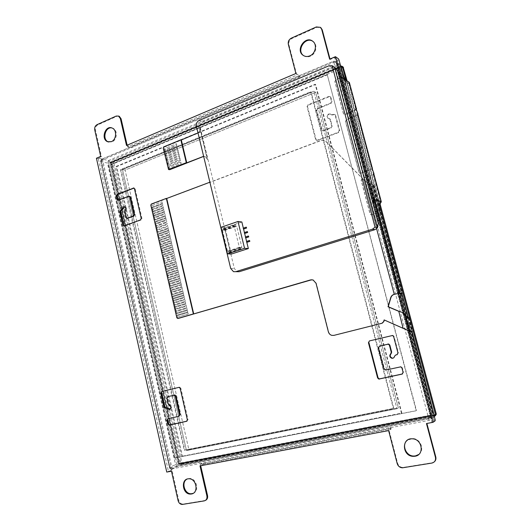 <?xml version="1.0" encoding="UTF-8"?>
<svg xmlns="http://www.w3.org/2000/svg" width="531" height="531" viewBox="0 0 531 531"><rect width="100%" height="100%" fill="white"/><g stroke="black" fill="none" stroke-linecap="round" stroke-linejoin="round"><path stroke-width="0.4" stroke-dasharray="2.65 1.99" d="M184.941 450.022L393.783 408.332L311.126 92.062L121.148 169.781L184.941 450.022L184.27 450.281L393.371 408.558L310.602 91.77L120.424 169.635L184.27 450.281M393.783 408.332L393.371 408.558M121.148 169.781L120.424 169.635M311.126 92.062L310.602 91.77M400.142 293.835L399.816 293.922L371.156 186.573L373.326 185.584L373.366 185.133L369.317 183.772L365.706 181.695L325.237 140.655L321.62 140.357L152.039 204.163L151.654 205.743L162.068 201.84L151.654 205.743L152.125 207.787L162.552 203.891L152.125 207.787L152.596 209.825L163.03 205.948L152.596 209.825L153.067 211.869L163.508 208.006L153.067 211.869L153.871 215.347L164.318 211.504L163.986 210.064L153.545 213.913M371.156 186.573L373.99 185.452L374.043 184.907L365.753 181.536L363.549 179.67L394.281 294.347M376.612 228.761L363.549 179.67L324.972 140.542L321.361 140.25L209.884 182.199M384.537 319.947L403.042 328.085M398.768 311.212L403.248 328.032L404.363 328.503M404.834 314.033L404.124 314.213L399.73 311.611M311.803 279.737L313.356 279.956L316.29 283.255L328.623 331.749C329.167 333.601 330.315 334.789 332.074 335.32L333.846 335.393M175.482 308.803L186.242 305.59L185.896 304.11L175.137 307.33L175.628 309.434L186.388 306.228L186.739 307.714L186.394 306.228L175.628 309.434L175.967 310.907L186.739 307.714L175.967 310.907L176.113 311.544L186.885 308.352L187.231 309.839L186.885 308.352L176.113 311.544L176.451 313.018L187.231 309.839L176.451 313.018L176.597 313.655L187.377 310.476L187.728 311.962L187.383 310.476L176.597 313.655L176.942 315.129L187.728 311.962L176.942 315.129L177.088 315.766L187.874 312.606L177.088 315.766L177.427 317.246L188.22 314.093L187.874 312.606L188.226 314.093L177.434 317.246L178.23 318.434M174.022 302.484L184.761 299.232L184.416 297.752L173.677 301.011L174.168 303.115L184.907 299.869L185.253 301.349L184.907 299.869L174.168 303.115L174.5 304.588L185.253 301.349L174.507 304.588L174.653 305.219L185.405 301.986L185.75 303.473L185.399 301.986L174.646 305.219L174.991 306.692L185.75 303.473L174.991 306.692L175.137 307.33L185.896 304.11L186.242 305.59L175.476 308.803M174.619 255.69L174.958 257.15L174.619 255.69L164.019 259.241L164.358 260.694L174.958 257.15L164.358 260.694L164.504 261.312L175.104 257.781L164.504 261.312L164.836 262.765L175.442 259.241L175.104 257.781L175.449 259.241L164.836 262.765L164.982 263.389L175.588 259.871L175.934 261.338L175.595 259.871L164.982 263.389L165.314 264.843L175.934 261.338L165.32 264.843L165.46 265.467L176.08 261.962L176.418 263.429L176.08 261.962L165.46 265.467L165.798 266.927L176.418 263.429L165.798 266.927L165.944 267.551L176.564 264.06L176.909 265.527L176.564 264.06L165.944 267.551L166.276 269.005L176.909 265.527L166.283 269.005L166.422 269.629L177.055 266.15L177.394 267.617L177.055 266.15L166.422 269.629L166.761 271.089L177.394 267.617L166.761 271.089L166.907 271.713L177.54 268.248L177.885 269.715L177.546 268.248L166.907 271.713L167.238 273.173L177.885 269.715L167.245 273.173L167.384 273.797L178.031 270.345L178.37 271.819L178.031 270.345L167.384 273.797L167.723 275.257L178.37 271.819L167.723 275.257L167.869 275.881L178.522 272.449L167.869 275.881L168.208 277.341L178.861 273.916L178.522 272.449L178.867 273.916L168.208 277.341L168.354 277.972L179.007 274.547L179.352 276.02L179.013 274.547L168.354 277.972L168.685 279.432L179.352 276.02L168.692 279.432L168.831 280.056L179.498 276.651L179.843 278.125L179.498 276.651L168.831 280.056L169.17 281.516L179.843 278.125L169.17 281.516L169.316 282.147L179.989 278.755L180.334 280.229L179.989 278.755L169.316 282.147L169.654 283.607L180.334 280.229L169.654 283.607L169.801 284.238L180.48 280.859L180.825 282.333L180.48 280.859L169.801 284.238L170.139 285.705L180.825 282.333L170.139 285.705L170.285 286.328L180.971 282.963L181.317 284.443L180.971 282.963L170.285 286.328L170.624 287.795L181.317 284.443L170.624 287.795L170.77 288.426L181.463 285.074L181.808 286.548L181.463 285.074L170.763 288.426L171.101 289.886L181.808 286.548L171.108 289.886L171.254 290.517L181.954 287.185L182.299 288.658L181.954 287.185L171.254 290.517L171.586 291.984L182.299 288.658L171.593 291.984L171.739 292.614L182.445 289.295L182.79 290.769L182.445 289.295L171.739 292.614L172.077 294.081L182.79 290.769L172.077 294.081L172.223 294.712L182.936 291.406L183.281 292.886L182.936 291.406L172.223 294.712L172.562 296.179L183.281 292.886L172.562 296.179L172.708 296.809L183.427 293.517L172.708 296.809L173.046 298.283L183.772 294.997L183.427 293.517L183.779 294.997L173.046 298.283L173.192 298.913L183.918 295.634L184.264 297.114L183.925 295.634L173.192 298.913L173.531 300.38L184.264 297.114L173.531 300.38L173.677 301.011L184.416 297.752L184.761 299.232L174.015 302.484M170.736 239.023L171.068 240.477L170.736 239.023L160.196 242.68L160.528 244.127L171.068 240.477L160.528 244.127L160.674 244.745L171.214 241.101L171.553 242.554L171.221 241.101L160.674 244.745L161.006 246.192L171.553 242.554L161.006 246.192L161.152 246.815L171.699 243.178L172.037 244.638L171.705 243.178L161.152 246.815L161.484 248.262L172.037 244.638L161.484 248.262L161.63 248.88L172.183 245.262L172.529 246.723L172.19 245.262L161.63 248.88L161.962 250.327L172.529 246.723L161.962 250.327L162.108 250.951L172.668 247.346L173.013 248.807L172.675 247.346L162.101 250.951L162.44 252.398L173.013 248.807L162.44 252.398L162.586 253.021L173.159 249.431L173.498 250.891L173.159 249.431L162.586 253.021L162.917 254.468L173.498 250.891L162.917 254.468L163.063 255.092L173.644 251.515L173.982 252.975L173.644 251.515L163.063 255.092L163.395 256.539L173.982 252.975L163.395 256.539L163.541 257.163L174.128 253.599L174.467 255.066L174.128 253.599L163.541 257.163L163.873 258.617L174.467 255.066L163.88 258.617L164.019 259.241L174.613 255.69M158.623 235.877L169.137 232.173L168.798 230.72L158.284 234.436L158.762 236.494L169.283 232.79L169.621 234.244L169.283 232.79L158.762 236.494L159.094 237.941L169.621 234.244L159.094 237.941L159.24 238.558L169.767 234.868L170.106 236.322L169.767 234.868L159.24 238.558L159.572 239.999L170.106 236.322L159.572 239.999L159.718 240.616L170.252 236.945L170.584 238.399L170.252 236.945L159.712 240.616L160.05 242.063L170.584 238.399L160.05 242.063L160.189 242.68L170.73 239.023M157.196 229.704L167.69 225.954L167.351 224.507L156.857 228.264L157.335 230.321L167.836 226.578L168.168 228.025L167.836 226.578L157.335 230.321L157.667 231.762L168.168 228.025L157.667 231.762L157.813 232.379L168.314 228.649L168.652 230.096L168.32 228.649L157.813 232.379L158.145 233.819L168.652 230.096L158.145 233.819L158.284 234.436L168.798 230.72L169.137 232.173L158.616 235.877M157.189 229.704L167.69 225.954L167.351 224.507L156.857 228.264M156.718 227.653L167.212 223.89L166.873 222.443L156.386 226.213L156.864 228.264M154.348 217.398L164.802 213.562L164.471 212.121L154.017 215.964L154.488 218.009L164.942 214.185L165.28 215.626L164.949 214.185L154.488 218.009L154.82 219.442L165.28 215.626L154.82 219.442L154.966 220.06L165.426 216.243L165.765 217.69L165.426 216.243L154.966 220.06L155.291 221.493L165.765 217.69L155.298 221.493L155.437 222.111L165.904 218.307L166.243 219.754L165.911 218.307L155.437 222.111L155.769 223.544L166.243 219.754L155.769 223.544L155.915 224.162L166.389 220.372L166.727 221.819L166.389 220.372L155.915 224.162L156.24 225.595L166.727 221.819L156.247 225.595L156.386 226.213L166.867 222.443L167.205 223.89L156.718 227.646M153.871 215.347L154.017 215.964L164.464 212.121L164.802 213.562L154.348 217.391M153.877 215.347L164.325 211.504L163.986 210.064L153.539 213.913M153.399 213.303L163.847 209.446L163.508 208.006L163.84 209.446L153.399 213.303M152.928 211.258L163.362 207.389L163.03 205.948L163.362 207.389L152.928 211.258M152.457 209.214L162.884 205.331L162.552 203.891L162.884 205.331L152.457 209.214M151.985 207.176L162.406 203.273L162.068 201.84L162.406 203.273L151.985 207.176M371.494 186.607L400.142 293.875L371.381 186.646M409.58 331.669L412.368 330.979L409.315 331.716L405.797 318.547L408.824 317.724L407.231 318.023L404.124 314.213L408.604 331.012M409.315 331.716L405.996 318.507L409.54 317.584L413.078 330.8L409.507 331.669M434.225 415.481L179.836 464.061L179.405 463.716L111.331 162.904L111.556 162.393L340.763 66.76L340.856 66.116L111.875 161.743L111.191 163.263L179.591 464.426L180.467 464.711L434.292 416.437M402.969 293.012L346.053 80.267M343.955 76.942L401.828 293.397M408.339 317.77L411.903 331.098M435.347 415.833L182.007 464.074L180.706 463.032L112.884 163.621L113.561 162.101L341.971 66.893L343.086 66.966M396.936 408.704L186.494 450.587L122.462 169.535L313.834 91.286L396.936 408.704L398.409 407.894L315.706 92.334L125.077 170.066L188.89 449.657L398.409 407.894L396.936 408.704L313.834 91.286L315.706 92.334L398.409 407.894L188.89 449.657L186.494 450.587L188.89 449.657L125.077 170.066L122.462 169.535L125.077 170.066L315.706 92.334L313.834 91.286L122.462 169.535L186.494 450.587L396.936 408.704M113.986 163.462L181.828 462.72L182.259 463.065L435.267 414.724L435.612 414.153L343.053 68.227L342.515 67.975L114.211 162.957L113.986 163.462L112.884 163.621L111.191 163.263L111.331 162.904M347.148 80.991L380.057 203.917M338.824 66.714L432.042 415.892L178.077 464.333L109.817 162.386L338.824 66.714L339.714 67.324L432.685 415.454L179.305 463.828L111.158 162.672L339.714 67.324L432.924 415.295L179.743 463.649L111.643 162.771L340.032 67.543M109.817 162.386L111.643 162.771M178.077 464.333L179.743 463.649M432.042 415.892L432.924 415.295M111.158 162.672L339.714 67.324L432.685 415.454L179.305 463.828L111.158 162.672M181.768 456.321L115.997 166.469L315.135 84.23L401.469 413.317L181.768 456.321L401.867 413.085L315.653 84.529L116.72 166.621L182.432 456.063M401.469 413.317L401.867 413.085M315.135 84.23L315.653 84.529M115.997 166.469L116.72 166.621M337.723 67.603L430.475 415.342L177.912 463.643L109.884 162.732L337.723 67.603L338.214 67.935L430.833 415.103L178.575 463.371L110.614 162.884L338.214 67.935M109.884 162.732L110.614 162.884M177.912 463.643L178.575 463.371M430.475 415.342L430.833 415.103M377.966 226.372L378.085 223.471L337.291 70.417L334.835 67.51L377.528 227.261M334.676 67.404L377.422 227.441M337.981 72.216L373.16 204.183M243.344 228.124L246.371 227.149M244.426 232.545L247.453 231.576M245.514 236.972L248.541 236.016M246.596 241.413L249.636 240.457M231.41 254.037L225.044 227.739L241.844 221.991M378.337 200.95L373.97 199.729L373.339 200.306L372.948 204.209M340.69 76.092L340.252 76.272L373.339 200.306L373.797 200.154M337.849 72.521L341.393 77.672L348.907 82.61L348.953 83.679L347.254 83.586L345.303 81.051L344.891 79.504M356.135 108.915L355.883 108.663L355.697 109.12L357.496 114.052L357.303 114.835L354.197 116.634L346.391 119.628L345.462 121.433L358.983 172.349L359.587 173.146L360.649 173.232L368.594 170.478L371.786 168.911L372.032 168.294L371.707 168.712L373.485 173.73L373.233 174.321L370.034 175.867L362.076 178.602L361.12 180.394L370.014 213.86L370.698 214.716L371.693 214.796L379.685 211.988L379.38 204.847M357.668 113.541L357.237 113.707L371.859 168.307L372.304 168.148M348.907 82.61L355.883 108.663L356.321 108.497M343.703 76.809L335.778 79.696L334.855 81.515L343.365 113.541L343.862 114.251L344.991 114.357L352.79 111.344L356.128 109.067M373.685 173.292L373.24 173.445L380.793 201.641M379.506 205.318L379.446 208.039L380.156 210.681L379.831 212.022L371.839 214.829L370.85 214.75L370.16 213.893L361.272 180.447L362.222 178.655L370.18 175.92L373.678 174.234L373.95 173.584L373.485 173.73M372.138 168.898L360.795 173.292L359.739 173.199L359.135 172.402L345.621 121.519L346.551 119.707L354.356 116.72L357.741 114.756L357.954 113.899L357.496 114.052M356.155 109.612L352.942 111.43L345.15 114.444L344.022 114.338L343.524 113.627L335.021 81.615L335.937 79.803L343.915 76.922M352.942 111.43L343.544 76.756L352.79 111.344M370.034 175.867L379.685 211.988L370.18 175.92M168.745 166.256L180.713 161.49L180.414 160.249L168.453 165.022L168.739 166.256L180.713 161.49L180.421 160.249L168.453 165.022L168.739 166.256M179.73 157.349L179.432 156.101L167.484 160.906L167.769 162.141L179.73 157.349L179.432 156.101L167.484 160.906L167.769 162.141L179.73 157.349M178.741 153.207L178.449 151.959L166.515 156.798L166.807 158.032L178.741 153.207L178.449 151.966L166.515 156.798L166.807 158.032L178.748 153.207M177.759 149.065L177.467 147.83L165.546 152.696L165.838 153.924L177.759 149.065L177.467 147.83L165.553 152.696L165.838 153.924L177.766 149.065M176.783 144.936L176.484 143.695L164.583 148.594L164.875 149.822L176.783 144.936L176.491 143.695L164.583 148.594L164.875 149.822L176.783 144.936M177.268 147.001L176.976 145.759L165.068 150.645L165.353 151.873L177.274 147.001L176.976 145.759L165.068 150.645L165.353 151.873M178.25 151.136L177.958 149.895L166.03 154.747L166.322 155.975L178.25 151.136L177.958 149.895L166.037 154.747L166.322 155.975L178.257 151.136M179.232 155.271L178.94 154.03L166.999 158.855L167.292 160.083L179.232 155.271L178.94 154.03L166.999 158.855L167.292 160.083L179.239 155.278M180.221 159.419L179.923 158.172L167.969 162.964L168.254 164.198L180.221 159.419L179.929 158.178L167.969 162.964L168.254 164.198L180.221 159.419M181.204 163.568L180.912 162.32L168.938 167.079L169.23 168.32L181.204 163.568L180.912 162.327L168.938 167.086L169.23 168.32L181.21 163.568M165.36 151.873L177.274 147.001M203.638 156.326L205.238 156.638L207.296 159.32L199.669 127.779C200.048 129.823 199.483 131.529 197.983 132.896M222.383 230.009L227.507 251.209L228.383 251.263L228.702 252.59L229.571 252.637L229.253 251.309L230.122 251.355L225.025 230.288L224.148 230.195L223.83 228.881L222.947 228.781L223.266 230.102L222.383 230.009L234.138 225.994L239.342 247.353L240.198 247.406L240.523 248.747L241.379 248.8L241.054 247.466L241.904 247.526L236.726 226.299L235.87 226.199L235.545 224.872L234.682 224.772L235.007 226.1L234.138 225.994M223.266 230.102L235.007 226.1M222.947 228.781L234.682 224.772M223.83 228.881L235.545 224.872M224.148 230.195L235.87 226.199M225.025 230.288L236.726 226.299M230.122 251.355L241.904 247.526M229.253 251.309L241.054 247.466M229.571 252.637L241.379 248.8M228.702 252.59L240.523 248.747M228.383 251.263L240.198 247.406M227.507 251.209L239.342 247.353M225.044 227.739L221.082 227.295M239.289 271.713L237.131 271.706L234.35 268.54L200.233 127.546C199.842 124.918 200.738 123.013 202.922 121.818L331.948 67.769L335.021 67.629M169.263 169.688L163.913 148.202L164.424 147.087L197.213 133.56C199.39 132.385 200.287 130.487 199.895 127.852L207.521 159.38L205.464 156.698L203.658 156.406M345.117 79.65L345.515 81.13L347.38 83.526L349.584 83.354M299.524 76.69L299.066 77.247L131.157 147.718L130.885 146.549L298.734 75.953L299.192 75.395L299.524 76.69L296.789 75.103L288.884 44.67C288.452 41.956 289.441 39.918 291.858 38.544L316.834 27.346L320.817 27.665M127.135 145.182L127.506 146.808L296.789 75.103M127.506 146.808L131.157 147.718M126.504 145.454L130.885 146.549M101.912 158.802L102.583 159.672L172.21 469.119L172.044 470.081L170.902 470.34L171.174 469.311L101.647 160.07L100.97 159.2L101.912 158.802L98.135 157.992L101.454 156.579L95.5 130.108C95.168 127.712 95.932 125.973 97.784 124.885L116.926 116.296L118.519 116.063M171.467 471.196L168.493 471.588L98.135 157.992M168.493 471.588L171.944 470.147M166.754 472.072L170.902 470.34M203.645 462.859L390.166 427.588L390.796 427.588L391.174 429.035L203.944 464.147L203.645 462.859L200.36 464.273L200.658 465.574L203.944 464.147M388.632 430.608L389.057 430.342L388.679 428.889L200.36 464.273M388.679 428.889L390.796 427.588M434.331 461.817L432.241 462.747L402.803 467.486C400.208 467.267 398.476 465.866 397.613 463.284L389.057 430.342L391.174 429.035M199.995 465.86L200.691 465.733M329.618 59.153L330.129 59.505L334.656 57.58L431.922 422.331L433.774 420.983L433.701 419.902L407.795 323.93L409.195 323.578L409.713 324.481L411.505 331.191M334.656 57.58L337.152 59.353L338.439 58.802M407.795 323.93L406.733 324.156L359.726 147.983L360.967 148.541L361.034 147.777L337.152 59.353M406.733 324.156L409.195 323.578M344.101 78.98L362.354 147.293L362.295 148.056L360.967 148.541M359.726 147.983L361.06 147.499L362.295 148.056M361.06 147.499L399.989 293.271M405.983 315.706L408.14 323.804M431.922 422.331L426.884 423.459M205.457 500.401L182.949 504.105C180.885 503.999 179.491 502.744 178.781 500.361L172.157 470.904M329.997 58.994L330.129 59.505M179.418 416.131L168.553 418.561L167.796 420.054M186.912 421.169L188.034 419.576L180.845 388.188L179.491 387.179L162.4 391.34L161.65 392.84M169.953 409.374C172.037 408.147 172.037 406.733 169.947 405.133L169.017 404.111L167.63 398.011L168.387 396.504M118.406 200.227L119.19 200.32L129.597 196.331M127.4 218.42L126.717 217.584L125.409 211.836L125.787 210.488C126.809 209.002 126.65 207.8 125.309 206.884L124.646 206.818M124.991 225.954L141.206 219.987L141.936 218.414L135.179 188.936L134.542 188.127L133.912 188.133M317.797 108.663L331.032 103.406L331.968 101.554L330.913 97.551L330.421 96.841L329.266 96.735L308.491 105.078L307.582 106.897L316.078 139.56L316.642 140.33L317.697 140.416L338.712 132.491L339.661 130.646L335.625 115.4L335.114 114.663L331.596 114.942L330.833 114.225C327.627 114.072 326.771 115.446 328.264 118.353L329.937 118.858L330.455 119.594L332.167 126.093L331.231 127.931L323.598 130.838L322.503 130.812L316.874 110.488L317.797 108.663L317.272 108.39L316.35 110.222L321.985 130.573L323.08 130.606L330.72 127.692L331.663 125.854L329.95 119.342L329.426 118.599L327.753 118.101C326.26 115.187 327.116 113.813 330.322 113.966L331.092 114.683L334.61 114.404L335.127 115.134L339.163 130.407L338.214 132.252L317.166 140.197L316.118 140.118L315.553 139.341L307.044 106.625L307.953 104.799L328.755 96.443L329.917 96.549L330.401 97.259L331.463 101.275L330.521 103.127L317.272 108.39M402.498 373.937L403.5 372.178L402.345 367.81L401.177 366.675L386.17 369.895L384.411 368.76L378.888 347.646L379.904 345.973M393.212 358.106L396.02 354.9M397.261 354.615L398.383 352.823L394.062 336.462L393.006 335.373L369.875 340.816L368.892 342.561M303.626 55.655C305.644 57.023 307.88 57.215 310.356 56.226C316.091 54.029 317.943 44.863 313.283 41.637L312.825 41.318M418.733 454.496C424.953 450.281 420.671 438.692 412.879 438.546L407.549 440.086M193.118 493.365C199.742 491.135 196.516 477.993 189.494 478.491L187.058 479.115M108.643 142.016L112.107 141.837C117.245 139.945 117.875 130.155 112.97 128.29L111.922 127.958M295.9 73.477L299.192 75.395M323.08 130.606L323.598 130.838M321.474 129.829L321.992 130.068M378.45 347.772L378.888 347.646M426.466 423.539L426.838 423.28M408.684 331.118L403.918 313.25M398.615 293.384L340.603 75.953M100.698 156.413L101.454 156.579M96.43 158.231L100.97 159.2M327.196 74.499L416.211 410.782L174.546 458.034L108.497 165.466L327.196 74.499L416.51 410.602L175.071 457.828L109.074 165.579L327.587 74.745M108.497 165.466L109.074 165.579M174.546 458.034L175.071 457.828M169.907 467.227L101.069 160.906L100.558 161.218L169.442 467.114L171.354 468.926L169.442 467.114L176.624 464.326L177.945 465.375L432.42 417.014L433.455 415.282L340.159 66.103L338.532 65.333L109.227 161.344L108.543 162.871L107.428 163.03L108.563 160.481L109.227 161.344M101.069 160.906L101.315 159.446L101.965 159.068L100.817 161.65L107.428 163.03L175.489 464.638L177.414 466.424L177.945 465.375M101.302 160.389L333.388 62.492L333.587 61.191L101.965 159.068L108.563 160.481L337.975 64.238L338.532 65.333M333.388 62.492L336.335 62.492L335.605 61.384L333.587 61.191L337.975 64.238L340.291 64.749M333.939 62.751L428.583 418.123L431.006 417.426L336.335 62.492L340.457 65.366M428.583 418.123L428.232 418.713L429.247 420.36C430.674 419.928 431.258 418.952 431.006 417.426L434.006 415.375M171.652 468.9L429.247 420.36L432.44 418.149L177.686 466.397L171.652 468.9M428.232 418.713L170.351 467.585M344.327 79.132L401.615 293.457M408.127 317.81L411.691 331.152M434.239 416.244L432.44 418.149L432.42 417.014M340.729 65.691L340.159 66.103M434.159 415.209L433.455 415.282M108.543 162.871L176.624 464.326M374.275 199.556L370.001 183.54L369.317 183.772L398.569 293.384M378.258 200.652L374.043 184.907M373.366 185.133L402.239 293.099M369.397 183.806L370.08 183.573M408.824 317.724L412.368 330.979M406.474 318.374L409.992 331.55M371.269 186.534L399.936 293.889M407.231 318.023L407.941 317.843M410.191 331.503L406.673 318.341M177.553 317.77L176.856 317.837M151.534 205.238L150.811 205.132M152.039 204.163L151.315 204.057M406.169 317.206L406.879 317.027M181.828 462.72L179.405 463.716M111.556 162.393L111.875 161.743L113.561 162.101L114.211 162.957M433.993 415.594L434.258 416.032M179.836 464.061L180.467 464.711L182.007 464.074L182.259 463.065M434.484 416.404L435.294 415.846L435.267 414.724M341.002 66.216L342.515 67.975M343.577 67.656L343.053 68.227M436.323 414.134L435.612 414.153M341.393 77.672L341.838 77.493M368.74 170.531L354.356 116.72M354.197 116.634L368.594 170.478M230.706 268.487L234.35 268.54M196.377 126.259L200.233 127.546M168.845 169.15L168.135 168.991M163.913 148.202L163.196 148.01M164.424 147.087L163.714 146.901M199.085 120.484L202.922 121.818M329.001 65.798L331.948 67.769M349.119 83.473L349.571 83.374M299.066 77.247L298.734 75.953M132.02 146.397L132.292 147.565M102.583 159.672L101.647 160.07M171.174 469.311L172.21 469.119M204.807 462.534L205.099 463.822M390.537 429.028L390.166 427.588M433.701 419.902L435.141 419.629M435.174 420.784L433.721 421.05M409.713 324.481L408.312 324.826M339.004 59.917L337.716 60.461M361.034 147.777L362.354 147.293M167.862 418.773L168.553 418.561M186.753 421.256L187.257 421.09M187.357 419.795L188.034 419.576M180.162 388.353L180.845 388.188M178.808 387.345L179.491 387.179M161.696 391.513L162.4 391.34M169.25 405.326L169.947 405.133M168.32 404.303L169.017 404.111M166.933 398.197L167.63 398.011M128.588 196.278L129.325 196.39M125.98 217.504L126.717 217.584M124.672 211.743L125.409 211.836M125.05 210.402L125.787 210.488M140.483 219.907L141.206 219.987M141.213 218.334L141.936 218.414M134.456 188.81L135.179 188.936M118.446 200.214L119.19 200.32M330.521 103.127L331.032 103.406M331.463 101.275L331.968 101.554M330.401 97.259L330.913 97.551M328.755 96.443L329.266 96.735M307.953 104.799L308.491 105.078M307.044 106.625L307.582 106.897M315.553 139.341L316.078 139.56M317.166 140.197L317.697 140.416M338.214 132.252L338.712 132.491M339.163 130.407L339.661 130.646M335.127 115.134L335.625 115.4M333.468 114.298L333.972 114.557M332.227 114.782L332.731 115.041M330.806 114.411L331.311 114.676M328.795 118.413L329.306 118.665M329.95 119.342L330.455 119.594M331.663 125.854L332.167 126.093M330.72 127.692L331.231 127.931M316.35 110.222L316.874 110.488M383.979 368.919L384.411 368.76M385.738 370.054L386.17 369.895M394.546 356.248L394.964 356.109M397.971 352.956L398.383 352.823M393.637 336.568L394.062 336.462M391.865 335.459L392.29 335.36M369.417 340.929L369.875 340.816M403.095 372.344L403.5 372.178M401.94 367.97L402.345 367.81M400.148 366.828L400.56 366.675M178.097 500.693L178.781 500.361M182.604 504.417L183.288 504.072M204.229 500.899L204.886 500.554M397.201 463.609L397.613 463.284M403.168 467.758L403.573 467.426M431.882 463.072L432.241 462.747M316.31 26.948L316.834 27.346M291.3 38.166L291.858 38.544M288.32 44.299L288.884 44.67M116.183 116.07L116.926 116.296M97.02 124.672L97.784 124.885M94.737 129.909L95.5 130.108M171.38 468.926C170.059 468.866 169.369 468.329 169.309 467.307L100.558 161.218L101.315 159.453L333.242 61.47L335.619 61.397L339.979 64.443L340.703 65.738L434.112 415.202C434.312 416.629 433.767 417.592 432.493 418.083L177.785 466.331L171.38 468.926M364.837 180.759L365.348 181.33M373.99 185.452L402.783 293.085M408.678 317.797L412.215 331.012M373.326 185.584L402.08 293.112M409.355 317.638L412.886 330.846M178.15 318.421L177.454 318.487M403.938 328.331L403.221 328.138M179.544 463.968L179.591 464.426M180.308 464.725L181.848 464.087M355.697 109.12L356.135 108.948M348.953 83.679L355.876 109.519M371.707 168.712L372.151 168.559M373.678 174.234L381.172 202.198M357.741 114.756L372.224 168.825M373.233 174.321L380.535 201.568M357.303 114.835L371.786 168.911M349.391 83.599L356.314 109.439M237.131 271.706L233.507 271.68M299.219 75.634L299.557 76.922M172.044 470.081L171.009 470.274M390.75 427.521L391.121 428.962M435.221 420.711L433.774 420.983M362.434 147.91L361.107 148.388M179.139 387.325L179.823 387.159M126.663 218.334L127.028 218.374M124.573 206.791L125.309 206.884M124.062 225.927L124.433 225.96M133.812 188.007L134.542 188.127M118.194 200.273L118.605 200.333M329.917 96.549L330.421 96.841M316.118 140.118L316.642 140.33M334.61 114.404L335.114 114.663M331.092 114.683L331.596 114.942M327.753 118.101L328.264 118.353M330.322 113.966L330.833 114.225M329.426 118.599L329.937 118.858M321.985 130.573L322.503 130.812M385.148 370.054L385.586 369.895M392.582 335.479L393.006 335.373M400.766 366.835L401.177 366.675M312.746 41.259L313.283 41.637M412.481 438.825L412.879 438.546M188.817 478.796L189.494 478.491M112.22 128.084L112.97 128.29M182.272 504.45L182.949 504.105M402.398 467.818L402.803 467.486"/><path stroke-width="0.8" d="M399.73 311.611L388.234 306.732L390.909 297.679C391.466 295.973 392.595 294.864 394.281 294.347L398.569 293.384L402.239 293.099L400.142 293.835M402.969 293.012L409.54 317.584L407.941 317.843L404.834 314.033C403.527 312.878 401.436 311.949 398.562 311.246L388.015 306.759L390.69 297.699C391.254 295.993 392.376 294.878 394.068 294.366L399.272 293.198L402.936 292.913L400.148 293.869M209.884 182.199L166.707 198.455L193.702 313.907L310.582 279.897L313.084 279.963L316.025 283.262L328.364 331.795C328.908 333.647 330.056 334.842 331.822 335.366L333.926 335.373L381.955 323.253L383.628 321.62L384.125 319.927L410.29 331.497L413.078 330.806L409.527 317.545M404.363 328.503L408.604 331.012L409.321 330.84L404.834 314.033M403.042 328.085L398.768 311.212M333.846 335.393L382.174 323.213L383.847 321.58L384.318 319.987M178.23 318.434L311.803 279.737M408.604 331.012L409.58 331.669L410.29 331.497M150.811 205.132L176.856 317.837L177.766 318.474L193.364 313.934L166.349 198.395L151.315 204.057L150.811 205.132M166.707 198.455L166.349 198.395M193.702 313.907L193.364 313.934M346.053 80.267L342.468 66.886L342.05 66.242L341.002 66.216M341.008 66.733L343.955 76.942M434.292 416.437L435.52 414.684L413.078 330.8M401.828 293.397L408.339 317.77M411.903 331.098L434.225 415.481M380.057 203.917L436.323 414.134L435.347 415.833M343.086 66.966L347.148 80.991M377.422 227.441L377.966 226.372M377.528 227.261L377.627 227.646L375.045 227.188L332.094 65.658L334.676 67.404L377.329 227.593L378.291 223.432L373.14 204.116L373.797 200.154L374.428 199.576L381.238 201.495L379.506 205.318M334.676 67.404L337.45 70.211L373.16 204.183M332.094 65.658L329.001 65.798L199.085 120.484C196.888 121.685 195.985 123.61 196.377 126.259L230.706 268.487L233.507 271.68L235.684 271.686L372.37 229.206L375.045 227.188M377.627 227.646L374.972 229.644L239.289 271.713L235.684 271.686M246.583 228.031L246.265 227.135L246.583 228.031L243.57 229.053L244.426 232.545M247.672 232.465L247.353 231.569L247.672 232.465L244.652 233.474L245.514 236.972M248.76 236.899L248.442 236.003L248.76 236.899L245.74 237.901L246.596 241.413M249.855 241.346L249.53 240.443L249.855 241.346L246.822 242.335L248.349 248.554L231.41 254.037L227.487 253.838L244.545 248.309L237.994 221.48L221.082 227.295L227.487 253.838M237.994 221.48L241.844 221.991L243.344 228.124M379.38 204.847L380.793 201.641L378.337 200.95M349.584 83.354L349.338 82.431L341.838 77.493L337.981 72.216M357.954 113.899L356.135 108.948L356.527 108.576L356.155 109.612M344.891 79.504L343.703 76.809M373.95 173.584L372.151 168.559L372.497 168.154L372.138 168.898M344.134 77.041L345.117 79.65M197.983 132.896L181.303 139.965L186.753 162.818L186.295 162.705L180.839 139.826L163.714 146.901L163.196 148.01L168.553 169.528L186.295 162.705M181.303 139.965L180.839 139.826M186.753 162.818L203.638 156.326M246.265 227.135L243.251 228.157L243.463 229.04L246.484 228.025M248.442 236.003L245.415 237.005L245.634 237.895L248.661 236.892M247.353 231.569L244.333 232.578L244.552 233.461L247.565 232.452M249.53 240.443L246.503 241.439L246.723 242.328L249.749 241.333M248.349 248.554L244.545 248.309M203.658 156.406L169.747 169.694L168.778 169.581M340.603 75.953L335.453 56.671L329.618 59.153L321.72 29.417L320.405 27.346L316.31 26.948L291.3 38.166C288.884 39.54 287.888 41.584 288.32 44.299L295.9 73.477L126.504 145.454L120.318 118.499L118.519 116.063L116.183 116.07L97.02 124.672C95.168 125.761 94.405 127.506 94.737 129.909L100.698 156.413L96.43 158.231L166.754 472.072L171.467 471.196L178.097 500.693C178.808 503.089 180.201 504.337 182.272 504.45L204.229 500.899C206.386 500.268 207.276 498.616 206.891 495.921L199.995 465.86L388.632 430.608L397.201 463.609C398.064 466.191 399.797 467.599 402.398 467.818L431.882 463.072C434.756 462.289 435.938 460.35 435.427 457.251L426.466 423.539L433.017 422.311L435.174 420.784L435.141 419.629L411.505 331.191M335.453 56.671L338.439 58.802L339.004 59.917L344.101 78.98M399.989 293.271L405.983 315.706M426.884 423.459L435.785 456.932C436.236 458.93 435.752 460.563 434.331 461.817M200.691 465.733L207.548 495.589C207.933 497.939 207.236 499.545 205.457 500.401M119.263 116.289L118.519 116.063L119.263 116.289L121.061 118.718L127.135 145.182M320.817 27.665L322.237 29.822L329.997 58.994M167.099 420.267L167.862 418.773L178.728 416.344L179.498 414.83L175.237 396.146L174.287 395.157L167.69 396.69L166.933 398.197L168.32 404.303L169.25 405.326C171.394 407.071 171.334 408.485 169.077 409.567L166.767 408.007L165.201 408.279L164.159 407.244L160.946 393.013L161.696 391.513L179.139 387.325L180.162 388.353L187.357 419.795L186.58 421.309L169.289 425.099L167.955 424.063L167.099 420.267L167.796 420.054L168.652 423.844L169.734 424.893L186.912 421.169M160.946 393.013L161.65 392.84L164.856 407.045L165.898 408.08L167.464 407.815L169.953 409.374M167.69 396.69L174.978 394.978L175.927 395.967L180.182 414.625L178.867 416.304M129.597 196.331L130.586 197.193L134.582 214.723L133.845 216.217L127.028 218.374M124.646 206.818L122.356 209.798L121.413 210.15L120.71 211.703L124.254 225.881L123 225.058L119.966 211.617L120.676 210.064L121.612 209.705L122.356 208.617C122.654 207.19 123.391 206.579 124.573 206.791C125.913 207.701 126.073 208.909 125.05 210.402L124.672 211.743L125.98 217.504L126.663 218.334L133.115 216.137L133.852 214.637L129.849 197.081L129.199 196.271L128.588 196.278L117.862 200.227L117.205 199.41L116.408 195.879L117.119 194.319L133.812 188.007L134.456 188.81L141.213 218.334L140.483 219.907L124.254 225.881M133.181 188.007L133.912 188.133L117.862 194.432L117.152 195.992L118.406 200.227M379.466 346.093L378.45 347.772L383.979 368.919L385.738 370.054L400.766 366.835L401.94 367.97L403.095 372.344L402.067 374.116L378.809 379.094L377.607 377.953L368.434 342.681L369.417 340.929L392.582 335.479L393.637 336.568L397.971 352.956L396.949 354.728L395.608 355.04L394.546 356.248C394.201 357.761 393.259 358.432 391.725 358.246C389.548 357.111 389.216 355.624 390.723 353.792L391.254 352.239L389.415 345.243L388.327 344.148L379.466 346.093L388.758 344.028L389.84 345.123L391.679 352.106L391.148 353.653C389.641 355.485 389.973 356.971 392.15 358.1L393.212 358.106M395.608 355.04L397.261 354.615M368.434 342.681L368.892 342.561L378.052 377.78L379.253 378.922L402.498 373.937M312.825 41.318C305.298 36.075 296.013 50.637 303.613 55.642L303.626 55.655M407.549 440.086C401.244 444.381 405.777 456.156 413.742 456.043L415.375 455.93L418.733 454.496M187.058 479.115C180.958 481.969 184.556 494.341 191.333 493.744L193.118 493.365M111.922 127.958C105.311 126.351 101.906 139.534 108.297 141.883L108.643 142.016M174.068 395.164L174.606 395.024M175.237 396.146L175.927 395.967M133.852 214.637L134.582 214.723M133.115 216.137L133.845 216.217M309.819 55.868C307.336 56.863 305.086 56.671 303.068 55.29C295.19 50.06 305.385 35.152 312.746 41.259C317.419 44.491 315.567 53.671 309.819 55.868M414.99 456.248L413.35 456.355C402.1 456.381 401.177 437.644 412.481 438.825C422.331 439.037 424.654 455.1 414.99 456.248M191.366 493.996L190.662 494.069C182.359 494.693 180.421 478.537 188.817 478.796C196.523 478.298 199.025 493.12 191.366 493.996M111.364 141.651L107.547 141.697C100.532 139.049 105.437 124.672 112.22 128.084C117.125 129.949 116.501 139.759 111.364 141.651M433.017 422.311L408.684 331.118M403.918 313.25L398.615 293.384M434.006 415.375L434.239 416.244M340.457 65.366L344.327 79.132M401.615 293.457L408.127 317.81M411.691 331.152L434.159 415.209M340.291 64.749L340.729 65.691M394.281 294.347L376.612 228.761M399.272 293.198L374.275 199.556M402.936 292.913L378.258 200.652M178.462 318.408L177.766 318.474M408.512 330.893L409.215 330.72M341.307 67.019L342.468 66.886L343.577 67.656M434.338 415.023L436.323 414.134M434.258 416.032L434.484 416.404M372.37 229.206L374.972 229.644M373.797 200.154L340.69 76.092M381.238 201.495L373.685 173.292M372.304 168.148L357.668 113.541M356.321 108.497L349.338 82.431M356.182 108.689L356.527 108.576M380.9 202.092L381.358 201.992M373.983 199.722L374.428 199.576M169.747 169.694L169.037 169.535M167.955 424.063L168.652 423.844M169.289 425.099L169.986 424.873M164.159 407.244L164.856 407.045M165.486 408.259L166.183 408.067M166.482 408.027L167.179 407.835M167.63 408.591L168.327 408.399M179.498 414.83L180.182 414.625M129.849 197.081L130.586 197.193M127.234 218.327L127.971 218.407M122.356 208.617L123.092 208.71M121.612 209.705L122.356 209.798M120.676 210.064L121.413 210.15M119.966 211.617L120.71 211.703M123 225.058L123.743 225.124M117.119 194.319L117.862 194.432M116.408 195.879L117.152 195.992M117.205 199.41L117.955 199.517M387.65 344.134L388.075 344.015M389.415 345.243L389.84 345.123M391.254 352.239L391.679 352.106M390.723 353.792L391.148 353.653M377.607 377.953L378.052 377.78M379.353 379.088L379.791 378.915M402.067 374.116L402.478 373.943M206.891 495.921L207.548 495.589M435.427 457.251L435.785 456.932M321.72 29.417L322.237 29.822M120.318 118.499L121.061 118.718M398.602 311.239L399.246 311.412M340.929 66.428L341.055 66.05M342.05 66.242L343.159 67.019M380.535 201.568L380.727 202.291M169.037 425.119L169.734 424.893M165.201 408.279L165.898 408.08M166.767 408.007L167.464 407.815M169.077 409.567L169.767 409.368M174.287 395.157L174.978 394.978M129.199 196.271L129.936 196.384M123.69 225.894L124.062 225.927M117.862 200.227L118.194 200.273M388.327 344.148L388.758 344.028M391.725 358.246L392.15 358.1M378.809 379.094L379.253 378.922M303.068 55.29L303.613 55.642M413.35 456.355L413.742 456.043M190.662 494.069L191.333 493.744M107.547 141.697L108.297 141.883M320.405 27.346L320.923 27.751"/></g></svg>
